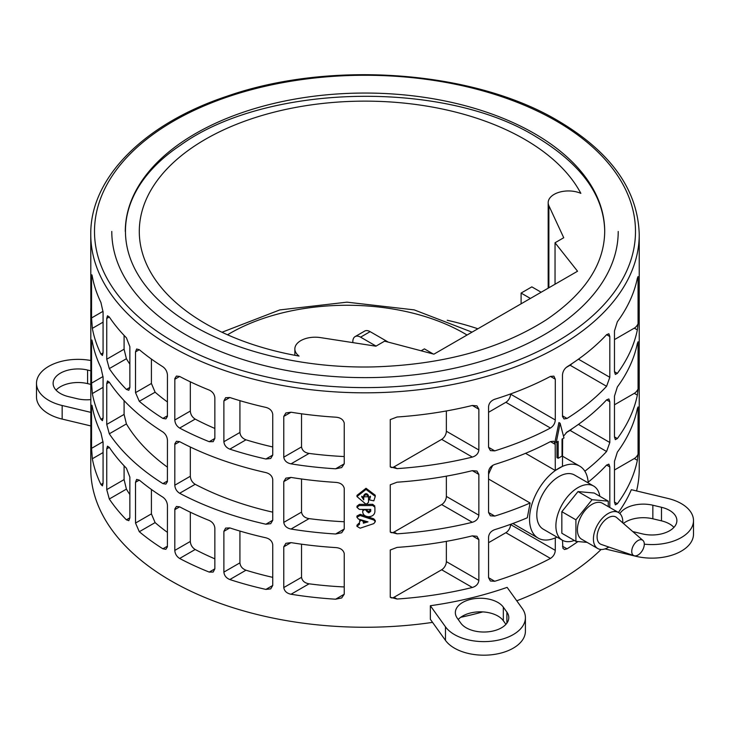 <?xml version="1.0" encoding="UTF-8"?>
<svg xmlns="http://www.w3.org/2000/svg" width="730" height="730" viewBox="0 0 730 730"><rect width="100%" height="100%" fill="white"/><g stroke="black" fill="none" stroke-linecap="round" stroke-linejoin="round"><path stroke-width="1.09" d="M373.833 523.592L375.311 521.676L373.833 520.015L360.145 515.535L356.897 517.187L358.457 519.085L367.993 521.877L363.367 523.191L363.367 521.968C362.089 519.952 360.802 519.942 359.516 521.941L359.516 524.286L356.924 526.321L360.155 528.192L373.833 523.592M356.897 517.187L356.961 515.991L360.182 514.331L373.769 518.82L375.238 520.481L375.311 521.676M363.357 520.545L363.385 521.996L365.894 521.284M363.385 521.996L363.367 523.191M359.562 520.7L360.182 519.596M356.924 526.321L356.988 525.116L359.562 523.082M366.871 511.392C365.474 509.202 364.078 509.202 362.682 511.374L362.682 511.894C363.038 514.842 365.036 516.457 368.668 516.731A276.314 159.523 0 0 0 368.796 516.731C372.501 516.393 374.536 514.714 374.91 511.693L374.91 507.231L372.729 505.507A276.314 159.523 180 0 1 359.333 505.534L356.952 507.341L359.333 509.403A276.314 159.523 0 0 0 370.721 509.403L370.721 511.283L368.915 512.761L366.862 511.557L366.852 510.188L366.862 511.374M362.701 510.161L362.92 509.43M366.633 509.43L366.852 510.17M356.952 507.341L357.016 506.145L359.379 504.339A274.234 158.328 0 0 0 372.674 504.311L374.828 506.036M366.852 510.361L368.887 511.566L370.676 509.403M368.887 511.566L368.915 512.761M368.34 511.575L368.367 512.77M368.495 496.719C366.907 494.237 365.319 494.237 363.723 496.728L363.723 499.867L361.742 496.829L370.484 496.765L369.416 499.904L373.824 500.844L375.266 496.373L366.031 489.465L356.952 496.555L366.113 504.33L368.495 502.386L368.495 496.646M363.732 495.515L363.723 496.728L363.732 495.515C365.319 493.042 366.898 493.033 368.477 495.524M369.416 499.904L370.402 496.172M361.815 496.227L363.723 498.663M356.952 496.555L357.007 495.351L366.022 488.27L375.184 495.177L375.266 496.373M604.705 231.446A239.705 138.399 0 0 0 534.497 133.581A239.705 138.399 0 0 0 273.266 103.587A239.705 138.399 0 0 0 125.295 231.446M618.219 231.446A253.219 146.192 180 0 1 461.898 366.506A253.219 146.192 180 0 1 185.949 334.815A253.219 146.192 180 0 1 111.781 231.446M639.234 234.485C637.911 189.91 610.873 152.022 558.14 120.824C473.761 70.527 330.644 59.933 227.249 96.141C144.449 123.534 90.036 177.746 90.766 234.485A274.234 158.328 180 0 0 365 392.822A274.234 158.328 180 0 0 639.234 234.485L639.234 468.925A274.234 158.328 180 0 1 636.569 490.943M601.091 549.471A274.234 158.328 180 0 1 516.758 600.799M482.822 611.895A274.234 158.328 180 0 1 460.712 617.297M432.552 622.38A274.234 158.328 180 0 1 90.766 468.925L90.794 442.553M162.89 483.607A274.234 158.328 180 0 1 109.299 433.802L106.744 424.422L106.744 383.651L107.474 380.978L109.299 382.173A274.234 158.328 0 0 0 162.89 431.977C165.646 434.003 167.161 436.75 167.453 440.208L167.407 481.663L165.883 484.109L162.89 483.607L167.453 480.979M103.076 312.093L103.076 352.864L102.428 355.483L100.932 354.096A274.234 158.328 180 0 1 92.345 328.354L91.551 317.952L91.551 277.181C91.606 274.179 91.871 274.033 92.345 276.725A274.234 158.328 0 0 0 100.932 302.476L103.076 312.093M91.761 274.818L92.345 276.725L91.551 277.181M167.453 375.01L167.407 416.465L165.883 418.91L162.89 418.409A274.234 158.328 180 0 1 139.302 401.327L135.525 392.649L135.525 351.878L136.619 349.004L139.302 349.697A274.234 158.328 0 0 0 162.89 366.779C165.646 368.805 167.161 371.552 167.453 375.01M90.794 312.157L90.849 375.074C90.794 378.076 90.766 378.085 90.776 375.12A274.234 158.328 180 0 1 90.849 372.674M90.794 377.355L90.849 440.272C90.794 443.274 90.766 443.283 90.776 440.318A274.234 158.328 180 0 1 90.849 437.872M90.849 375.074C90.794 378.076 90.766 378.085 90.776 375.12L90.849 375.074M103.076 442.49L103.076 483.26L102.428 485.879L100.932 484.492A274.234 158.328 180 0 1 92.345 458.75L91.551 448.348L91.551 407.577C91.606 404.575 91.871 404.42 92.345 407.121A274.234 158.328 0 0 0 100.932 432.872L103.076 442.49M91.761 405.214L92.345 407.121L91.551 407.577M167.453 505.397L167.407 546.861L165.883 549.307L162.89 548.805A274.234 158.328 180 0 1 139.302 531.723L135.525 523.045L135.525 482.274L136.619 479.391L139.302 480.094A274.234 158.328 0 0 0 162.89 497.176C165.646 499.201 167.161 501.948 167.453 505.397M129.858 477.064L129.858 517.835L128.836 520.673L126.4 519.833A274.234 158.328 180 0 1 109.299 499.001L106.744 489.62L106.744 448.85L107.474 446.176L109.299 447.371A274.234 158.328 0 0 0 126.4 468.204L129.858 477.064M90.849 440.272C90.794 443.274 90.766 443.283 90.776 440.318L90.849 440.272M103.076 377.291L103.076 418.062L102.428 420.681L100.932 419.294A274.234 158.328 180 0 1 92.345 393.552L91.551 383.15L91.551 342.379C91.606 339.377 91.871 339.222 92.345 341.923A274.234 158.328 0 0 0 100.932 367.674L103.076 377.291M91.761 340.016L92.345 341.923L91.551 342.379M129.858 346.668L129.858 387.438L128.836 390.276L126.4 389.437A274.234 158.328 180 0 1 109.299 368.604L106.744 359.224L106.744 318.453L107.474 315.78L109.299 316.984A274.234 158.328 0 0 0 126.4 337.808L129.858 346.668M90.766 234.485L90.849 309.876C90.794 312.878 90.766 312.887 90.776 309.921A274.234 158.328 180 0 1 90.849 307.476M90.849 309.876C90.794 312.878 90.766 312.887 90.776 309.921L90.849 309.885M618.41 512.478A274.234 158.328 0 0 0 631.331 489.693L667.85 498.426A41.555 23.99 180 0 1 693.5 520.581A41.555 23.99 180 0 1 644.298 544.16A8.888 5.128 -60 0 1 640.739 552.747A8.888 5.128 -60 0 1 634.096 555.712A8.888 5.128 -60 0 1 633.576 545.219A8.888 5.128 -60 0 1 642.929 540.428A8.888 5.128 -60 0 1 644.298 544.16M344.231 553.459L344.231 594.229L341.676 597.952L335.618 599.202A274.234 158.328 180 0 1 291.024 594.247C286.799 593.371 284.381 591.145 283.769 587.577L283.769 546.807L285.877 543.339L291.024 542.618A274.234 158.328 0 0 0 335.618 547.573C340.372 547.902 343.246 549.863 344.231 553.459M214.848 528.073L214.848 568.843L213.187 572.055L209.227 572.092A274.234 158.328 180 0 1 179.644 558.468C176.678 556.561 175.063 553.878 174.798 550.411L174.835 508.956L176.432 506.465L179.644 506.839A274.234 158.328 0 0 0 209.227 520.463C212.603 522.096 214.483 524.633 214.848 528.073M344.231 423.062L344.231 463.833L341.676 467.556L335.618 468.806A274.234 158.328 180 0 1 291.024 463.851C286.799 462.975 284.381 460.749 283.769 457.181L283.769 416.41L285.877 412.952L291.024 412.222A274.234 158.328 0 0 0 335.618 417.177C340.372 417.505 343.246 419.467 344.231 423.062M214.848 397.677L214.848 438.447L213.187 441.659L209.227 441.696A274.234 158.328 180 0 1 179.644 428.072C176.678 426.165 175.063 423.482 174.798 420.015L174.835 378.56L176.432 376.069L179.644 376.452A274.234 158.328 0 0 0 209.227 390.066C212.603 391.7 214.483 394.237 214.848 397.677M558.176 458.294L558.176 441.331L556.242 442.444L560.111 423.245L563.971 437.982L562.036 439.095L562.036 456.058L558.176 458.294L556.972 457.601L556.972 442.024M556.242 442.444L555.01 441.732L558.915 422.56L560.111 423.245M588.179 482.165A274.234 158.328 0 0 0 606.593 465.074L608.884 464.143L609.815 466.926L609.815 507.514M577.932 541.56A274.234 158.328 180 0 1 567.027 548.851L564.5 549.498L562.93 548.312L562.474 540.282M555.293 537.873L555.293 550.365C555.019 553.833 553.404 556.515 550.447 558.423A274.234 158.328 180 0 1 494.748 581.272L490.396 581.007L488.571 577.704L488.571 536.933C489.009 533.466 491.071 531.038 494.748 529.642A274.234 158.328 0 0 0 527.297 517.78L530.108 503.007A274.234 158.328 180 0 1 494.748 516.073L490.396 515.809L488.571 512.506L488.571 471.735C489.009 468.268 491.071 465.84 494.748 464.444A274.234 158.328 0 0 0 550.447 441.604L553.668 441.23L555.202 443.402L555.293 470.494L562.474 466.351L562.629 438.757M563.505 436.193L567.027 432.023A274.234 158.328 0 0 0 606.593 399.876L608.884 398.945L609.815 401.728L609.815 442.499L606.593 451.496A274.234 158.328 180 0 1 584.858 471.215M638.066 323.791L637.354 329.905A274.234 158.328 180 0 1 617.352 373.368L615.335 374.444L614.477 371.707L614.477 330.936L617.352 321.738A274.234 158.328 0 0 0 637.354 278.285L638.066 276.524L638.066 323.791A6.652 3.842 120 0 1 634.306 328.144L637.354 329.905M638.066 388.99L637.354 395.103A274.234 158.328 180 0 1 617.352 438.557L615.335 439.642L614.477 436.896L614.477 396.125L617.352 386.937A274.234 158.328 0 0 0 637.354 343.483L638.066 341.722L638.066 388.99A6.652 3.842 120 0 1 634.306 393.342L637.354 395.103M638.066 454.188L637.354 460.301A274.234 158.328 180 0 1 617.352 503.755L615.335 504.841L614.477 502.094L614.477 461.323L617.352 452.135A274.234 158.328 0 0 0 637.354 408.681L638.066 406.92L638.066 454.188A6.652 3.842 120 0 1 634.306 458.54L637.354 460.301M609.815 336.53L609.815 377.3L606.593 386.298A274.234 158.328 180 0 1 567.027 418.454L564.016 418.956L562.511 416.492L562.474 375.056C562.757 371.597 564.281 368.86 567.027 366.825A274.234 158.328 0 0 0 606.593 334.678L608.884 333.747L609.815 336.53L606.593 334.678M555.293 379.198L555.293 419.969C555.019 423.437 553.404 426.119 550.447 428.026A274.234 158.328 180 0 1 494.748 450.875L490.396 450.611L488.571 447.308L488.571 406.537C489.009 403.07 491.071 400.642 494.748 399.246A274.234 158.328 0 0 0 550.447 376.406L553.878 376.142L555.293 379.198L550.447 376.406M390.258 419.595L397.074 417.003A274.234 158.328 0 0 0 472.337 405.46L476.973 405.88L478.862 409.229L478.862 449.999C478.396 453.512 476.225 455.876 472.337 457.089A274.234 158.328 180 0 1 397.074 468.633L390.258 466.862L390.258 419.595M390.258 484.793L397.074 482.202A274.234 158.328 0 0 0 472.337 470.658L476.973 471.078L478.862 474.427L478.862 515.197C478.396 518.711 476.225 521.074 472.337 522.288A274.234 158.328 180 0 1 397.074 533.831L390.258 532.061L390.258 484.793M390.258 549.991L397.074 547.4A274.234 158.328 0 0 0 472.337 535.856L476.973 536.276L478.862 539.625L478.862 580.396C478.396 583.909 476.225 586.272 472.337 587.477A274.234 158.328 180 0 1 397.074 599.029L390.258 597.259L390.258 549.991M265.893 524.213A274.234 158.328 180 0 1 179.644 493.27C176.678 491.363 175.063 488.68 174.798 485.213L174.835 443.758L176.432 441.267L179.644 441.65A274.234 158.328 0 0 0 265.893 472.593C269.908 473.688 272.199 475.987 272.746 479.491L272.746 520.262L270.73 523.675L265.893 524.213L272.746 520.262M272.746 414.293L272.746 455.064L270.73 458.476L265.893 459.015A274.234 158.328 180 0 1 229.822 449.151C226.236 447.673 224.265 445.2 223.882 441.723L223.882 400.952L225.607 397.704L229.822 397.522A274.234 158.328 0 0 0 265.893 407.395C269.908 408.49 272.199 410.798 272.746 414.293M344.231 488.261L344.231 529.031L341.676 532.754L335.618 534.004A274.234 158.328 180 0 1 291.024 529.049C286.799 528.173 284.381 525.947 283.769 522.379L283.769 481.608L285.877 478.15L291.024 477.42A274.234 158.328 0 0 0 335.618 482.375C340.372 482.703 343.246 484.665 344.231 488.261M272.746 544.689L272.746 585.46L270.73 588.873L265.893 589.411A274.234 158.328 180 0 1 229.822 579.538C226.236 578.069 224.265 575.596 223.882 572.11L223.882 531.34L225.607 528.1L229.822 527.918A274.234 158.328 0 0 0 265.893 537.791C269.908 538.886 272.199 541.186 272.746 544.689M525.408 617.635L525.408 631.204A41.555 23.99 0 0 1 491.965 654.728A41.555 23.99 0 0 1 445.473 640.383L430.344 619.305L430.344 605.727A274.234 158.328 0 0 0 507.122 587.367L522.242 608.455A41.555 23.99 180 0 1 525.408 617.635A41.555 23.99 180 0 1 491.965 641.159A41.555 23.99 180 0 1 445.473 626.814L430.344 605.727M588.225 482.922A41.555 23.99 120 0 0 579.693 466.132A41.555 23.99 120 0 0 558.915 468.186A41.555 23.99 120 0 0 531.769 504.804A41.555 23.99 120 0 0 538.138 538.101A41.555 23.99 120 0 0 556.953 537.097M525.545 453.321L555.293 470.494M488.571 474.4A41.555 23.99 -60 0 1 492.796 465.329M530.108 503.007L488.571 479.026M599.814 496.281A31.271 18.058 120 0 0 593.645 486.052A31.271 18.058 120 0 0 562.374 504.111A31.271 18.058 120 0 0 562.374 540.227A31.271 18.058 120 0 0 574.309 540.455M562.374 540.227L543.275 529.195A31.271 18.058 -60 0 1 543.275 493.088A31.271 18.058 -60 0 1 574.546 475.029L593.645 486.052M622.79 522.89A20.778 11.99 120 0 0 622.809 522.041A20.778 11.99 120 0 0 618.502 512.524A20.778 11.99 120 0 0 597.724 524.523A20.778 11.99 120 0 0 597.724 548.513A20.778 11.99 120 0 0 608.847 547.044M597.724 548.513L581.701 539.26A20.778 11.99 -60 0 1 581.701 515.27A20.778 11.99 -60 0 1 602.469 503.271L618.502 512.524M634.096 555.712L601.246 544.434A15.585 8.997 -60 0 1 600.325 526.02A15.585 8.997 -60 0 1 616.731 517.616L642.929 540.428M587.102 542.381L575.915 541.377L575.915 519.824L592.085 499.703L608.254 501.154L608.254 506.611M575.915 541.377L561.845 533.256L561.845 511.693L578.005 491.582L592.085 499.703M561.845 511.693L575.915 519.824M578.005 491.582L594.174 493.024L608.254 501.154M488.571 542.682L505.872 532.69A6.652 3.842 120 0 0 510.571 524.551L510.571 524.341M566.106 432.717L570.084 430.417A6.652 3.842 120 0 0 572.074 428.765M566.106 367.528L570.084 365.219A6.652 3.842 120 0 0 572.074 363.567M488.571 412.286L505.872 402.294A6.652 3.842 120 0 0 510.571 394.154L510.571 393.945M167.453 467.182A252.288 145.653 180 0 1 126.409 423.929L124.091 414.412L124.091 400.606M272.746 512.159A252.288 145.653 180 0 1 195.175 484.3C192.209 482.402 190.594 479.72 190.32 476.252L190.32 447.015M167.453 401.984A252.288 145.653 180 0 1 155.107 392.202L151.411 383.478L151.411 359.069M272.746 446.961A252.288 145.653 180 0 1 245.974 439.816C242.333 438.401 240.316 435.947 239.924 432.461L239.924 400.66M344.231 521.749A252.288 145.653 180 0 1 309.082 518.619C304.72 517.889 302.202 515.718 301.526 512.131L301.526 478.989M167.453 532.38A252.288 145.653 180 0 1 155.107 522.598L151.411 513.874L151.411 489.465M272.746 577.357A252.288 145.653 180 0 1 245.974 570.212C242.333 568.789 240.316 566.334 239.924 562.848L239.924 531.057M505.917 624.342L503.317 620.71A24.93 14.39 0 0 0 481.426 611.84A24.93 14.39 0 0 0 458.221 619.514M503.317 607.141L506.894 612.123A24.93 14.39 180 0 1 508.792 617.635A24.93 14.39 180 0 1 488.726 631.751A24.93 14.39 180 0 1 460.822 623.137L457.245 618.155A24.93 14.39 180 0 1 455.347 612.643A24.93 14.39 180 0 1 475.412 598.527A24.93 14.39 180 0 1 503.317 607.141L503.317 620.71M90.849 399.602A24.93 14.39 180 0 1 77.152 398.708L68.51 396.636A24.93 14.39 180 0 1 53.117 383.341A24.93 14.39 180 0 1 87.591 370.046L90.849 370.822M90.766 384.372L87.591 383.615A24.93 14.39 0 0 0 56.064 390.13M90.849 412.368L62.15 405.506A41.555 23.99 180 0 1 36.5 383.341A41.555 23.99 180 0 1 90.849 360.52M36.5 383.341L36.5 396.91A41.555 23.99 0 0 0 62.15 419.075L62.15 405.506M673.936 527.37A24.93 14.39 0 0 0 661.489 520.855L652.848 518.793A24.93 14.39 0 0 0 623.402 523.428M619.898 513.582A24.93 14.39 180 0 1 652.848 505.224L661.489 507.286A24.93 14.39 180 0 1 676.883 520.581A24.93 14.39 180 0 1 642.409 533.885L633.768 531.814A24.93 14.39 180 0 1 632.737 531.559M605.006 548.896L636.049 556.315A41.555 23.99 0 0 0 693.5 534.159L693.5 520.581M344.231 586.947A252.288 145.653 180 0 1 309.082 583.817C304.72 583.087 302.202 580.916 301.526 577.33L301.526 544.188M214.848 558.833A252.288 145.653 180 0 1 195.175 549.498C192.209 547.6 190.594 544.918 190.32 541.45L190.32 512.214M129.858 494.566A252.288 145.653 180 0 1 126.409 489.118L124.091 479.601L124.091 465.804M344.231 456.551A252.288 145.653 180 0 1 309.082 453.421C304.72 452.691 302.202 450.529 301.526 446.933L301.526 413.791M214.848 428.446A252.288 145.653 180 0 1 195.175 419.102C192.209 417.204 190.594 414.521 190.32 411.054L190.32 381.817M129.858 364.17A252.288 145.653 180 0 1 126.409 358.731L124.091 349.214L124.091 335.408M614.477 339.596L634.306 328.144M614.477 404.794L634.306 393.342M614.477 469.992L634.306 458.54M390.833 467.273A6.652 3.842 120 0 0 394.027 466.871L441.659 439.369A6.652 3.842 120 0 0 446.358 431.229L446.358 410.963M390.833 532.471A6.652 3.842 120 0 0 394.027 532.07L441.659 504.567A6.652 3.842 120 0 0 446.358 496.427L446.358 476.161M390.833 597.669A6.652 3.842 120 0 0 394.027 597.268L441.659 569.765A6.652 3.842 120 0 0 446.358 561.625L446.358 541.359M90.849 425.937L62.15 419.075M548.184 202.675A20.312 11.726 180 0 0 548.869 205.705L563.733 237.734L555.037 242.762L577.549 271.222L433.912 354.159L384.601 341.156L375.895 346.184L320.424 337.598A20.312 11.726 180 0 0 294.856 348.931A20.312 11.726 180 0 0 299.054 356.067A225.707 130.314 180 0 1 139.293 231.446A225.707 130.314 180 0 1 331.657 102.565A225.707 130.314 180 0 1 580.861 193.368A20.312 11.726 180 0 0 559.508 192.154A20.312 11.726 180 0 0 548.184 202.675L548.184 288.186M541.158 292.237L531.841 286.863L521.101 293.068L530.409 298.442M433.228 353.977L424.413 348.885L421.119 350.783M555.037 242.762L555.037 284.226M521.101 303.817L521.101 293.068M477.885 328.765A225.707 130.314 0 0 0 447.225 320.251M352.827 342.616L352.827 341.631A10.968 6.333 60 0 1 355.099 336.612A10.968 6.333 60 0 1 360.584 337.16L376.06 346.093M388.305 342.133L370.128 331.648A10.968 6.333 -120 0 0 364.644 331.101L355.099 336.612M373.769 518.82L373.833 520.015M360.182 514.331L360.145 515.535M363.385 520.773L363.367 521.968M358.412 523.465L358.357 524.66M372.674 504.311L372.729 505.507M359.379 504.339L359.333 505.534M370.676 510.087L370.721 511.283M369.754 497.595L369.791 498.791M467.045 335.024A165.336 95.457 0 0 0 227.523 334.796M556.278 121.016A270.501 156.174 0 0 0 103.715 191.023A270.501 156.174 0 0 0 435.007 382.292A270.501 156.174 0 0 0 556.278 121.016M506.894 623.137L506.894 612.123M445.473 640.383L445.473 626.814M87.591 383.615L87.591 370.046M661.489 520.855L661.489 507.286M652.848 518.793L652.848 505.224M636.049 556.315L636.049 555.804M570.084 430.417L606.593 451.496M578.425 424.376L609.815 442.499M606.593 399.876L609.815 401.728M550.447 441.604L555.293 444.397M488.571 512.506L494.748 516.073M488.571 577.704L494.748 581.272M505.872 532.69L550.447 558.423M510.571 524.551L555.293 550.365M562.474 546.222L567.027 548.851M606.593 465.074L609.815 466.926M614.477 371.707L617.352 373.368M614.477 436.896L617.352 438.557M614.477 502.094L617.352 503.755M562.474 415.826L567.027 418.454M570.084 365.219L606.593 386.298M578.425 359.178L609.815 377.3M488.571 447.308L494.748 450.875M505.872 402.294L550.447 428.026M510.571 394.154L555.293 419.969M394.027 466.871L397.074 468.633M441.659 439.369L472.337 457.089M446.358 431.229L478.862 449.999M472.337 405.46L478.862 409.229M394.027 532.07L397.074 533.831M441.659 504.567L472.337 522.288M446.358 496.427L478.862 515.197M472.337 470.658L478.862 474.427M394.027 597.268L397.074 599.029M441.659 569.765L472.337 587.477M446.358 561.625L478.862 580.396M472.337 535.856L478.862 539.625M109.299 382.173L106.744 383.651M124.091 414.412L106.744 424.422M126.409 423.929L109.299 433.802M179.644 441.65L174.798 444.442M190.32 476.252L174.798 485.213M195.175 484.3L179.644 493.27M103.049 311.318L91.551 317.952M103.076 322.158L92.345 328.354M103.076 352.864L100.932 354.096M139.302 349.697L135.525 351.878M151.411 383.478L135.525 392.649M155.107 392.202L139.302 401.327M167.453 415.781L162.89 418.409M229.822 397.522L223.882 400.952M239.924 432.461L223.882 441.723M245.974 439.816L229.822 449.151M272.746 455.064L265.893 459.015M291.024 477.42L283.769 481.608M301.526 512.131L283.769 522.379M309.082 518.619L291.024 529.049M344.231 529.031L335.618 534.004M103.049 441.714L91.551 448.348M103.076 452.554L92.345 458.75M103.076 483.26L100.932 484.492M139.302 480.094L135.525 482.274M151.411 513.874L135.525 523.045M155.107 522.598L139.302 531.723M167.453 546.168L162.89 548.805M229.822 527.918L223.882 531.34M239.924 562.848L223.882 572.11M245.974 570.212L229.822 579.538M272.746 585.46L265.893 589.411M291.024 542.618L283.769 546.807M301.526 577.33L283.769 587.577M309.082 583.817L291.024 594.247M344.231 594.229L335.618 599.202M179.644 506.848L174.798 509.64M190.32 541.45L174.798 550.411M195.175 549.498L179.644 558.468M214.848 568.843L209.227 572.092M109.299 447.371L106.744 448.85M124.091 479.601L106.744 489.62M126.409 489.118L109.299 499.001M129.858 517.835L126.4 519.833M103.049 376.516L91.551 383.15M103.076 387.356L92.345 393.552M103.076 418.062L100.932 419.294M291.024 412.222L283.769 416.41M301.526 446.933L283.769 457.181M309.082 453.421L291.024 463.851M344.231 463.833L335.618 468.806M179.644 376.452L174.798 379.244M190.32 411.054L174.798 420.015M195.175 419.102L179.644 428.072M214.848 438.447L209.227 441.696M109.299 316.984L106.744 318.453M124.091 349.214L106.744 359.224M126.409 358.731L109.299 368.604M129.858 387.438L126.4 389.437M548.869 205.705L548.869 287.784M370.128 331.648L360.584 337.16M221.975 332.25L279.773 309.931L346.969 302.165L414.184 309.876L472.027 332.15M535.902 136.674C444.999 80.218 266.751 82.873 180.429 145.261C107.611 193.769 105.348 269.032 184.389 320.26C230.899 350.884 302.713 368.668 373.997 366.889C442.772 364.717 500.123 349.086 546.049 319.977C585.031 293.606 604.586 263.913 604.705 230.899C603.911 195.184 580.98 163.775 535.902 136.674M562.474 456.186L579.693 466.132M512.861 523.501L538.138 538.101M294.856 355.3L294.856 348.931"/></g></svg>
